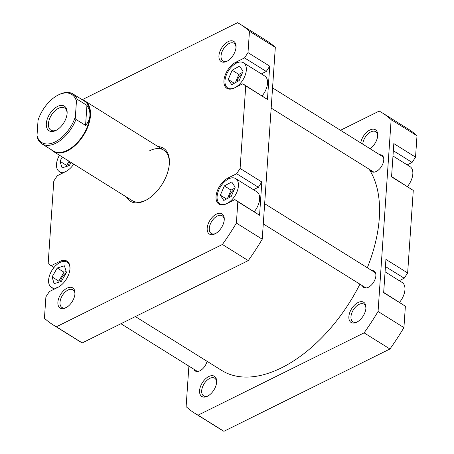 <?xml version="1.0" encoding="UTF-8"?>
<svg xmlns="http://www.w3.org/2000/svg" width="454" height="454" viewBox="0 0 454 454"><rect width="100%" height="100%" fill="white"/><g stroke="black" fill="none" stroke-linecap="round" stroke-linejoin="round"><path stroke-width="0.68" d="M359.92 284.176A126.467 72.521 122 0 1 253.599 376.644A126.467 72.521 122 0 1 221.694 370.43L135.366 316.574M369.011 169.104A126.467 72.521 122 0 1 367.331 267.758M228.6 178.887A14.88 8.53 -58 0 0 218.147 191.622A14.88 8.53 -58 0 0 219.889 203.835A14.88 8.53 -58 0 0 226.921 203.528A14.88 8.53 -58 0 0 237.38 190.793A14.88 8.53 -58 0 0 235.637 178.587A14.88 8.53 -58 0 0 228.6 178.887M236.5 63.072A14.88 8.53 -58 0 0 226.041 75.807A14.88 8.53 -58 0 0 227.783 88.019A14.88 8.53 -58 0 0 234.82 87.718A14.88 8.53 -58 0 0 245.273 74.984A14.88 8.53 -58 0 0 243.531 62.771A14.88 8.53 -58 0 0 236.5 63.072M59.446 155.223A14.88 8.53 -58 0 0 59.298 171.544A14.88 8.53 -58 0 0 66.335 171.243A14.88 8.53 -58 0 0 66.346 171.232M69.973 268.581A14.88 8.53 -58 0 0 67.152 262.111A14.88 8.53 -58 0 0 60.121 262.412A14.88 8.53 -58 0 0 49.662 275.147A14.88 8.53 -58 0 0 51.404 287.359A14.88 8.53 -58 0 0 58.441 287.059A14.88 8.53 -58 0 0 58.453 287.047M67.101 288.137A11.9 6.827 122 0 1 74.978 293.307A11.9 6.827 122 0 1 65.983 307.733A11.9 6.827 122 0 1 65.756 307.852A11.9 6.827 122 0 1 57.896 302.222A11.9 6.827 122 0 1 67.101 288.137M74.944 293.954A10.414 5.97 -58 0 0 72.975 289.8A10.414 5.97 -58 0 0 68.049 290.015A10.414 5.97 -58 0 0 60.728 298.925A10.414 5.97 -58 0 0 61.948 307.471A10.414 5.97 -58 0 0 66.545 307.415M228.146 41.637A11.9 6.827 122 0 1 236.029 46.807A11.9 6.827 122 0 1 227.028 61.233A11.9 6.827 122 0 1 226.801 61.347A11.9 6.827 122 0 1 218.947 55.723A11.9 6.827 122 0 1 228.146 41.637M235.989 47.454A10.414 5.97 -58 0 0 234.02 43.3A10.414 5.97 -58 0 0 229.1 43.516A10.414 5.97 -58 0 0 221.779 52.426A10.414 5.97 -58 0 0 222.999 60.972A10.414 5.97 -58 0 0 227.596 60.915M216.388 214.123A11.9 6.827 122 0 1 224.27 219.299A11.9 6.827 122 0 1 215.27 233.725A11.9 6.827 122 0 1 215.043 233.838A11.9 6.827 122 0 1 207.183 228.209A11.9 6.827 122 0 1 216.388 214.123M224.231 219.946A10.414 5.97 -58 0 0 222.261 215.792A10.414 5.97 -58 0 0 217.341 216.002A10.414 5.97 -58 0 0 210.02 224.917A10.414 5.97 -58 0 0 211.241 233.464A10.414 5.97 -58 0 0 215.837 233.407M158.066 146.602A31.247 17.916 122 0 1 169.404 162.447A31.247 17.916 122 0 1 145.779 200.31A31.247 17.916 122 0 1 145.189 200.617A31.247 17.916 122 0 1 126.564 197.098M82.401 99.84A29.76 17.065 122 0 1 84.881 100.947A29.76 17.065 122 0 1 88.365 125.366A29.76 17.065 122 0 1 67.447 150.836A29.76 17.065 122 0 1 53.379 151.443L132.233 200.634A29.76 17.065 -58 0 0 146.307 200.027A29.76 17.065 -58 0 0 146.336 200.015M169.376 163.077A29.76 17.065 -58 0 0 163.735 150.138A29.76 17.065 -58 0 0 149.667 150.745M234.111 189.704A7.44 4.268 -58 0 0 229.202 197.564M241.976 73.906A7.44 4.268 -58 0 0 237.102 81.72M69.802 161.686A7.44 4.268 -58 0 0 68.565 165.784M66.307 272.826A7.44 4.268 -58 0 0 60.666 281.656M60.711 262.14L59.644 261.476A15.623 8.961 -58 0 1 67.033 261.158A15.623 8.961 -58 0 1 68.86 273.978A15.623 8.961 -58 0 1 57.879 287.348L49.35 291.576L45.899 296.859L44.441 318.243A177.054 101.531 -58 0 0 53.237 324.962A177.054 101.531 -58 0 0 56.375 326.784L222.409 244.473A177.054 101.531 -58 0 0 236.386 223.084L237.839 201.707L234.894 199.595L259.557 215.253L261.827 181.986L258.377 187.269L253.463 189.704M254.251 211.672A14.88 8.53 -58 0 0 256.839 191.809L235.637 178.587M258.377 187.269L236.659 173.723L240.109 168.44L245.739 85.891L242.788 83.78L267.457 99.437L269.721 66.171L266.271 71.454L261.356 73.888M262.145 95.856A14.88 8.53 -58 0 0 264.733 76L243.531 62.771M236.659 173.723L228.129 177.951A15.623 8.961 -58 0 0 217.148 191.321A15.623 8.961 -58 0 0 218.976 204.141A15.623 8.961 -58 0 0 226.364 203.823L234.894 199.595M266.271 71.454L244.553 57.908L236.023 62.136A15.623 8.961 -58 0 0 225.042 75.506A15.623 8.961 -58 0 0 226.869 88.326A15.623 8.961 -58 0 0 234.258 88.008L242.788 83.78M244.553 57.908L248.003 52.624L249.462 31.247A177.054 101.531 -58 0 0 240.665 24.522A177.054 101.531 -58 0 0 237.527 22.7L82.191 99.71M59.644 261.476L51.115 265.704L48.164 263.592L53.793 181.044L57.244 175.766L65.773 171.533A15.623 8.961 -58 0 0 73.735 164.144M53.237 324.962L79.092 341.09A177.054 101.531 -58 0 0 82.231 342.912L248.264 260.602A177.054 101.531 -58 0 0 262.236 239.213L275.317 47.375A177.054 101.531 -58 0 0 266.521 40.65L240.665 24.522M248.264 260.602L222.409 244.473M56.375 326.784L82.231 342.912M259.557 215.253L237.839 201.707M236.386 223.084L262.236 239.213M275.317 47.375L249.462 31.247M248.003 52.624L269.721 66.171M267.457 99.437L245.739 85.891M240.109 168.44L261.827 181.986M51.115 265.704L53.992 267.502M64.44 265.823L57.249 268.008L52.091 276.917L54.117 283.648L61.307 281.463L66.466 272.548L64.44 265.823M62.346 157.039L59.956 161.261L62.107 167.878L69.326 165.534L71.057 162.47M239.542 66.125L232.13 70.222L228.249 79.49L231.778 84.665L239.184 80.568L243.066 71.301L239.542 66.125M231.739 181.952L224.333 185.919L220.36 195.175L223.788 200.469L231.188 196.503L235.166 187.241L231.739 181.952M66.159 271.537L63.974 272.201L57.249 268.008M63.974 272.201L58.816 281.111L59.122 282.127M58.816 281.111L52.091 276.917M69.07 161.232L66.681 165.455L66.954 166.306M66.681 165.455L59.956 161.261M242.64 72.322L238.855 74.411L232.13 70.222M234.304 83.264L228.249 79.49M238.855 74.411L235.399 82.662M234.792 188.109L231.058 190.113L224.333 185.919M226.506 199.011L220.36 195.175M231.058 190.113L227.454 198.5M208.783 376.519A11.9 6.827 122 0 1 216.66 381.695A11.9 6.827 122 0 1 207.665 396.121A11.9 6.827 122 0 1 207.438 396.234A11.9 6.827 122 0 1 199.578 390.61A11.9 6.827 122 0 1 208.783 376.519M216.626 382.342A10.414 5.97 -58 0 0 214.657 378.188A10.414 5.97 -58 0 0 209.731 378.398A10.414 5.97 -58 0 0 202.41 387.313A10.414 5.97 -58 0 0 203.63 395.86A10.414 5.97 -58 0 0 208.227 395.803M360.765 142.919A11.9 6.827 122 0 1 369.828 130.02A11.9 6.827 122 0 1 377.711 135.196A11.9 6.827 122 0 1 370.118 148.753M377.677 135.842A10.414 5.97 -58 0 0 375.702 131.688A10.414 5.97 -58 0 0 370.782 131.898A10.414 5.97 -58 0 0 362.735 144.145M358.07 302.512A11.9 6.827 122 0 1 365.952 307.687A11.9 6.827 122 0 1 356.952 322.107A11.9 6.827 122 0 1 356.725 322.226A11.9 6.827 122 0 1 348.871 316.597A11.9 6.827 122 0 1 358.07 302.512M365.913 308.328A10.414 5.97 -58 0 0 363.943 304.18A10.414 5.97 -58 0 0 359.023 304.39A10.414 5.97 -58 0 0 351.702 313.305A10.414 5.97 -58 0 0 352.923 321.852A10.414 5.97 -58 0 0 357.519 321.795M207.064 361.299A9.67 5.544 122 0 1 199.896 370.804A9.67 5.544 122 0 1 195.328 371.003A9.67 5.544 122 0 1 193.909 369.244M379.737 154.757A9.67 5.544 122 0 1 381.945 155.251A9.67 5.544 122 0 1 383.074 163.19A9.67 5.544 122 0 1 376.275 171.464A9.67 5.544 122 0 1 371.707 171.663A9.67 5.544 122 0 1 370.288 169.904M371.843 270.573A9.67 5.544 122 0 1 374.045 271.066A9.67 5.544 122 0 1 375.18 279.006A9.67 5.544 122 0 1 368.381 287.28A9.67 5.544 122 0 1 363.807 287.478A9.67 5.544 122 0 1 362.394 285.719M340.5 130.275L379.209 111.088A177.054 101.531 122 0 1 382.347 112.91L408.203 129.038A177.054 101.531 122 0 1 416.999 135.757L415.541 157.141L393.822 143.589L391.558 176.856L413.276 190.408L407.647 272.956L404.196 278.234L385.44 266.538M407.647 272.956L385.928 259.404L383.658 292.671L405.377 306.217L403.918 327.601A177.054 101.531 122 0 1 389.946 348.99L223.913 431.3A177.054 101.531 122 0 1 220.775 429.478L194.919 413.35A177.054 101.531 122 0 1 186.123 406.625L188.887 366.111M415.541 157.141L412.09 162.424L393.34 150.722M407.176 164.859L412.09 162.424M391.575 176.595L413.276 190.408M399.282 280.674L404.196 278.234M383.675 292.41L405.377 306.217M382.347 112.91A177.054 101.531 122 0 1 391.144 119.629L378.069 311.472A177.054 101.531 122 0 1 364.091 332.861L198.058 415.172A177.054 101.531 122 0 1 194.919 413.35M364.091 332.861L389.946 348.99M223.913 431.3L198.058 415.172M416.999 135.757L391.144 119.629M378.069 311.472L403.918 327.601M385.083 271.815L402.142 282.456A14.88 8.53 122 0 1 399.554 302.313M392.977 156L410.036 166.641A14.88 8.53 122 0 1 407.448 186.498M37.001 135.655L37.569 138.436A29.385 16.849 -58 0 0 41.893 143.839A29.385 16.849 -58 0 0 55.785 143.237A29.385 16.849 -58 0 0 75.954 119.402L75.392 116.621A28.341 16.253 122 0 1 55.121 141.926A28.341 16.253 122 0 1 37.001 135.655L38.051 120.282A28.341 16.253 122 0 1 57.783 95.255A28.341 16.253 122 0 1 58.322 94.982A28.341 16.253 122 0 1 76.437 101.253L77.322 99.375A29.385 16.849 -58 0 0 72.998 93.972A29.385 16.849 -58 0 0 59.099 94.568A29.385 16.849 -58 0 0 58.543 94.858L57.783 95.255M72.998 93.972L84.421 101.1A29.385 16.849 122 0 1 89.932 115.594A29.385 16.849 122 0 1 67.215 150.365A29.385 16.849 122 0 1 53.317 150.966L41.893 143.839M57.539 106.44A14.505 8.32 -58 0 0 46.325 123.607A14.505 8.32 -58 0 0 55.899 130.463A14.505 8.32 -58 0 0 56.177 130.326A14.505 8.32 -58 0 0 67.141 112.745A14.505 8.32 -58 0 0 57.539 106.44M56.739 130.014A13.018 7.463 122 0 1 50.865 130.145A13.018 7.463 122 0 1 49.338 119.459A13.018 7.463 122 0 1 58.487 108.319A13.018 7.463 122 0 1 64.644 108.052A13.018 7.463 122 0 1 67.113 113.387M75.392 116.621L76.437 101.253M75.954 119.402L85.573 125.4L86.935 105.373L77.322 99.375M85.573 125.4C88.224 122.353 89.676 119.084 89.932 115.594C90.153 112.098 89.154 108.693 86.935 105.373M53.379 151.443A29.76 17.065 122 0 1 51.296 149.701M229.191 178.615L228.129 177.951M237.09 62.8L236.023 62.136M263.28 223.89L366.015 287.978M264.659 203.704L375.464 272.826M271.18 108.075L373.909 172.162M272.553 87.889L383.358 157.016M120.94 323.725L197.53 371.503M219.889 203.835L221.688 204.958M227.783 88.019L229.582 89.143M59.298 171.544L62.158 173.326M51.404 287.359L54.264 289.141M67.152 262.111L68.957 263.235M163.735 150.138L84.881 100.947"/></g></svg>
